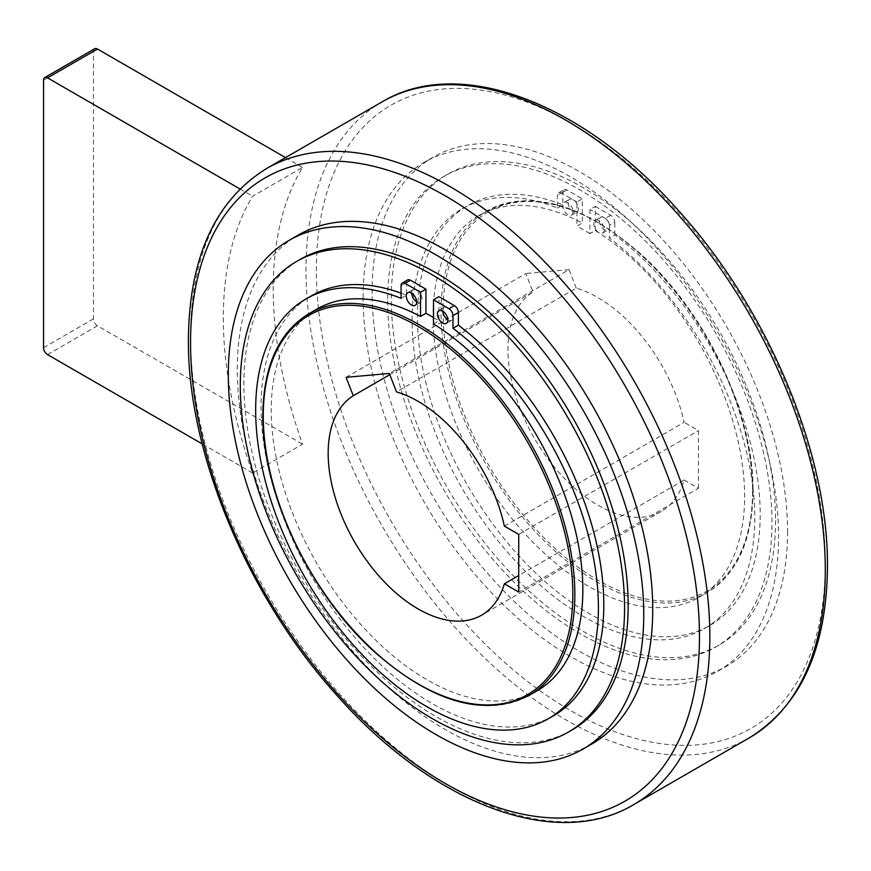 <?xml version="1.0" encoding="UTF-8"?>
<svg xmlns="http://www.w3.org/2000/svg" width="871" height="871" viewBox="0 0 871 871"><rect width="100%" height="100%" fill="white"/><g stroke="black" fill="none" stroke-linecap="round" stroke-linejoin="round"><path stroke-width="0.65" stroke-dasharray="4.36 3.27" d="M591.888 743.943A293.767 169.605 60 0 1 365.515 665.237A293.767 169.605 60 0 1 237.293 369.609A293.767 169.605 60 0 1 298.132 235.126M571.888 730.05A271.73 156.889 60 0 1 362.488 657.257A271.73 156.889 60 0 1 243.88 383.795A271.73 156.889 60 0 1 300.157 259.406M316.87 309.107A220.319 127.199 -120 0 0 271.24 409.969A220.319 127.199 -120 0 0 367.42 631.693A220.319 127.199 -120 0 0 537.189 690.725M416.643 301.802A7.349 4.235 -120 0 0 420.519 302.281A7.349 4.235 -120 0 0 422.043 298.916A7.349 4.235 -120 0 0 418.831 291.535A7.349 4.235 -120 0 0 413.181 289.564A7.349 4.235 -120 0 0 411.656 292.928A7.349 4.235 -120 0 0 411.656 293.157M447.803 319.788A7.349 4.235 -120 0 0 451.679 320.267A7.349 4.235 -120 0 0 453.203 316.913A7.349 4.235 -120 0 0 449.991 309.521A7.349 4.235 -120 0 0 444.33 307.55A7.349 4.235 -120 0 0 442.816 310.914A7.349 4.235 -120 0 0 442.816 311.154M553.608 715.679A242.356 139.926 60 0 1 366.843 650.757A242.356 139.926 60 0 1 261.06 406.855A242.356 139.926 60 0 1 311.252 295.911M223.314 317.719A367.203 212.001 -120 0 0 252.623 473.018L302.553 444.188A367.203 212.001 60 0 1 273.244 288.889A367.203 212.001 60 0 1 302.553 167.439L252.623 196.258A367.203 212.001 -120 0 0 223.314 317.719M363.12 296.967A293.767 169.605 -120 0 0 491.353 592.596A293.767 169.605 -120 0 0 717.726 671.291A293.767 169.605 -120 0 0 778.565 536.819A293.767 169.605 -120 0 0 650.332 241.191A293.767 169.605 -120 0 0 423.959 162.485A293.767 169.605 -120 0 0 363.12 296.967M787.547 531.626A293.767 169.605 60 0 1 726.708 666.108A293.767 169.605 60 0 1 500.335 587.402A293.767 169.605 60 0 1 372.113 291.774A293.767 169.605 60 0 1 432.952 157.292A293.767 169.605 60 0 1 659.325 235.997A293.767 169.605 60 0 1 787.547 531.626M387.682 300.767A271.73 156.889 -120 0 0 506.301 574.229A271.73 156.889 -120 0 0 715.69 647.022A271.73 156.889 -120 0 0 771.967 522.633A271.73 156.889 -120 0 0 653.359 249.171A271.73 156.889 -120 0 0 443.97 176.378A271.73 156.889 -120 0 0 387.682 300.767M775.571 520.553A271.73 156.889 60 0 1 719.283 644.954A271.73 156.889 60 0 1 509.894 572.149A271.73 156.889 60 0 1 391.286 298.688A271.73 156.889 60 0 1 447.563 174.298A271.73 156.889 60 0 1 656.952 247.103A271.73 156.889 60 0 1 775.571 520.553M595.307 230.521L595.307 206.383L589.917 209.497L589.917 233.635L595.307 230.521A220.319 127.199 60 0 1 744.607 496.459A220.319 127.199 60 0 1 698.978 597.31A220.319 127.199 60 0 1 529.198 538.289A220.319 127.199 60 0 1 433.029 316.565A220.319 127.199 60 0 1 478.658 215.703A220.319 127.199 60 0 1 582.329 223.03L576.929 226.144L576.929 201.996L582.329 198.882L582.329 223.03M604.191 229.737A7.349 4.235 60 0 1 602.678 233.09A7.349 4.235 60 0 1 597.016 231.131A7.349 4.235 60 0 1 593.815 223.738A7.349 4.235 60 0 1 595.328 220.374A7.349 4.235 60 0 1 600.99 222.345A7.349 4.235 60 0 1 604.191 229.737M599.204 220.624A7.349 4.235 -120 0 0 602.405 228.017A7.349 4.235 -120 0 0 608.067 229.977A7.349 4.235 -120 0 0 609.591 226.623A7.349 4.235 -120 0 0 606.379 219.231A7.349 4.235 -120 0 0 600.729 217.26A7.349 4.235 -120 0 0 599.204 220.624M573.042 211.74A7.349 4.235 60 0 1 571.518 215.104A7.349 4.235 60 0 1 565.856 213.134A7.349 4.235 60 0 1 562.655 205.752A7.349 4.235 60 0 1 564.168 202.388A7.349 4.235 60 0 1 569.83 204.347A7.349 4.235 60 0 1 573.042 211.74M568.044 202.638A7.349 4.235 -120 0 0 571.245 210.02A7.349 4.235 -120 0 0 576.907 211.991A7.349 4.235 -120 0 0 578.431 208.626A7.349 4.235 -120 0 0 575.23 201.245A7.349 4.235 -120 0 0 569.569 199.274A7.349 4.235 -120 0 0 568.044 202.638M576.929 201.996L561.457 193.057A5.651 3.266 -120 0 0 558.627 192.785A5.651 3.266 -120 0 0 557.462 195.365L557.462 208.027A242.356 139.926 -120 0 0 462.251 208.735A242.356 139.926 -120 0 0 412.059 319.679A242.356 139.926 -120 0 0 517.842 563.57A242.356 139.926 -120 0 0 704.595 628.503A242.356 139.926 -120 0 0 754.798 517.559A242.356 139.926 -120 0 0 609.384 238.012L609.384 225.349A5.651 3.266 -120 0 0 605.399 218.436L589.917 209.497M557.462 208.027L562.851 204.914A242.356 139.926 60 0 0 467.64 205.621A242.356 139.926 60 0 0 417.449 316.565A242.356 139.926 60 0 0 523.231 560.467A242.356 139.926 60 0 0 709.996 625.389A242.356 139.926 60 0 0 760.187 514.445A242.356 139.926 60 0 0 614.784 234.898L609.384 238.012M346.092 377.317L525.855 273.527L533.008 291.992A127.112 73.382 -120 0 0 515.109 394.236A127.112 73.382 -120 0 0 597.8 505.104A127.112 73.382 -120 0 0 661.361 511.397A127.112 73.382 -120 0 0 684.149 479.997L518.713 575.513M504.385 526.128L684.149 422.337A127.112 73.382 -120 0 0 597.8 297.534A127.112 73.382 -120 0 0 576.254 288.127L396.501 391.906M302.553 167.439L285.525 157.607M239.971 188.963L252.623 196.258M47.546 354.617L97.476 325.798L302.553 444.188M97.476 325.798A5.651 3.266 60 0 1 93.48 318.873L93.48 51.345A5.651 3.266 60 0 1 94.656 48.754M252.623 473.018L202.192 443.905M684.149 479.997L698.466 488.272L518.713 592.051M698.466 488.272L698.466 430.612L684.149 422.337M518.713 534.391L698.466 430.612M389.805 374.661L533.008 291.992M576.254 288.127L569.09 269.662L389.337 373.452M569.09 269.662L525.855 273.527M595.307 206.383L610.789 215.322A5.651 3.266 60 0 1 614.784 222.236L609.384 225.349M614.784 234.898L614.784 222.236M558.627 192.785L564.027 189.671A5.651 3.266 60 0 0 562.851 192.251L562.851 204.914M564.027 189.671A5.651 3.266 60 0 1 566.847 189.954L582.329 198.882M589.917 233.635A220.319 127.199 -120 0 0 576.929 226.144M401.074 298.318L406.463 295.204L406.463 282.542A5.651 3.266 60 0 1 407.628 279.961M401.074 293.157A242.356 139.926 60 0 1 406.463 295.204M433.529 323.925L438.919 320.811L438.919 296.673M433.529 317.545A220.319 127.199 60 0 1 438.919 320.811M308.889 313.723A220.319 127.199 -120 0 0 263.26 414.585A220.319 127.199 -120 0 0 359.429 636.309A220.319 127.199 -120 0 0 529.209 695.33M749.245 737.889A367.203 212.001 60 0 1 466.279 639.521A367.203 212.001 60 0 1 305.993 269.977A367.203 212.001 60 0 1 382.053 101.885M266.602 168.528A367.203 212.001 -120 0 0 190.553 336.631A367.203 212.001 -120 0 0 350.839 706.174A367.203 212.001 -120 0 0 633.805 804.543M752.598 491.843A220.319 127.199 60 0 1 706.969 592.705A220.319 127.199 60 0 1 537.189 533.673A220.319 127.199 60 0 1 441.02 311.949A220.319 127.199 60 0 1 486.649 211.098A220.319 127.199 60 0 1 596.809 222.007A220.319 127.199 60 0 1 752.598 491.843M752.598 490.689A218.904 126.393 60 0 1 597.8 580.064A218.904 126.393 60 0 1 443.012 311.949A218.904 126.393 60 0 1 597.8 222.584A218.904 126.393 60 0 1 752.598 490.689M825.294 563.798A359.854 207.766 60 0 1 570.843 710.714A359.854 207.766 60 0 1 316.38 269.977A359.854 207.766 60 0 1 570.843 123.061A359.854 207.766 60 0 1 825.294 563.798M43.55 347.703L93.48 318.873M43.55 80.176L93.48 51.345M610.789 215.322L605.399 218.436M562.851 192.251L557.462 195.365M566.847 189.954L561.457 193.057M401.074 285.655L406.463 282.542M420.519 302.281L415.129 305.394M451.679 320.267L446.29 323.381M717.726 671.291L726.708 666.108M715.69 647.022L719.283 644.954M478.658 215.703L486.649 211.098C531.408 188.898 583.026 203.433 641.513 254.67C706.261 312.831 754.046 414.171 753.012 491.266C752.435 540.379 737.084 574.196 706.969 592.705L698.978 597.31M602.678 233.09L608.067 229.977M571.518 215.104L576.907 211.991M462.251 208.735L467.64 205.621M704.595 628.503L709.996 625.389M661.361 511.397L481.598 615.187M564.168 202.388L569.569 199.274M595.328 220.374L600.729 217.26M443.97 176.378L447.563 174.298M423.959 162.485L432.952 157.292M444.33 307.55L438.94 310.664M413.181 289.564L407.78 292.678"/><path stroke-width="1.31" d="M289.139 240.32L298.132 235.126A293.767 169.605 60 0 1 524.505 313.832A293.767 169.605 60 0 1 652.727 609.46A293.767 169.605 60 0 1 591.888 743.943L582.906 749.136A293.767 169.605 -120 0 0 643.745 614.654A293.767 169.605 -120 0 0 515.512 319.026A293.767 169.605 -120 0 0 289.139 240.32A293.767 169.605 -120 0 0 228.3 374.802A293.767 169.605 -120 0 0 356.533 670.43A293.767 169.605 -120 0 0 582.906 749.136M296.565 261.474L300.157 259.406A271.73 156.889 60 0 1 509.557 332.199A271.73 156.889 60 0 1 628.165 605.661A271.73 156.889 60 0 1 571.888 730.05L568.295 732.13A271.73 156.889 -120 0 0 624.572 607.729A271.73 156.889 -120 0 0 505.953 334.279A271.73 156.889 -120 0 0 296.565 261.474A271.73 156.889 -120 0 0 240.287 385.875A271.73 156.889 -120 0 0 358.896 659.325A271.73 156.889 -120 0 0 568.295 732.13M529.209 695.33A220.319 127.199 -120 0 0 574.838 594.468A220.319 127.199 -120 0 0 419.049 324.633A220.319 127.199 -120 0 0 308.889 313.723C278.764 332.232 263.423 366.049 262.846 415.162C261.801 492.257 309.586 593.597 374.334 651.758C432.822 702.995 484.45 717.519 529.209 695.33L537.189 690.725A220.319 127.199 -120 0 0 582.83 589.863A220.319 127.199 -120 0 0 433.529 323.925L433.529 299.787L438.919 296.673L454.401 305.612A5.651 3.266 60 0 1 458.396 312.526L458.396 325.188A242.356 139.926 60 0 1 603.799 604.735A242.356 139.926 60 0 1 553.608 715.679L548.207 718.793A242.356 139.926 -120 0 0 598.399 607.849A242.356 139.926 -120 0 0 452.996 328.302L458.396 325.188M411.656 293.157A7.349 4.235 -120 0 0 416.643 301.802M416.654 302.03A7.349 4.235 60 0 1 415.129 305.394A7.349 4.235 60 0 1 409.468 303.424A7.349 4.235 60 0 1 406.267 296.042A7.349 4.235 60 0 1 407.78 292.678A7.349 4.235 60 0 1 413.442 294.648A7.349 4.235 60 0 1 416.654 302.03M442.816 311.154A7.349 4.235 -120 0 0 447.803 319.788M447.803 320.027A7.349 4.235 60 0 1 446.29 323.381A7.349 4.235 60 0 1 440.628 321.421A7.349 4.235 60 0 1 437.416 314.028A7.349 4.235 60 0 1 438.94 310.664A7.349 4.235 60 0 1 444.602 312.635A7.349 4.235 60 0 1 447.803 320.027M420.541 292.286L425.941 289.172L425.941 313.32L420.541 316.434L420.541 292.286L405.059 283.358A5.651 3.266 -120 0 0 402.239 283.075A5.651 3.266 -120 0 0 401.074 285.655L401.074 298.318A242.356 139.926 -120 0 0 305.863 299.025A242.356 139.926 -120 0 0 255.66 409.969A242.356 139.926 -120 0 0 361.454 653.871A242.356 139.926 -120 0 0 548.207 718.793M518.713 575.513L504.385 583.788A127.112 73.382 60 0 1 481.598 615.187A127.112 73.382 60 0 1 418.047 608.883A127.112 73.382 60 0 1 335.357 498.016A127.112 73.382 60 0 1 353.256 395.772L346.092 377.317L389.337 373.452L396.501 391.906A127.112 73.382 60 0 1 418.047 401.324A127.112 73.382 60 0 1 504.385 526.128L518.713 534.391L518.713 592.051L504.385 583.788M285.525 157.607L97.476 49.037A5.651 3.266 60 0 0 94.656 48.754L44.715 77.584A5.651 3.266 -120 0 0 43.55 80.176L43.55 347.703A5.651 3.266 -120 0 0 47.546 354.617L202.192 443.905M44.715 77.584A5.651 3.266 -120 0 1 47.546 77.867L239.971 188.963M353.256 395.772L389.805 374.661M402.239 283.075L407.628 279.961A5.651 3.266 60 0 1 410.459 280.244L425.941 289.172M305.863 299.025L311.252 295.911A242.356 139.926 60 0 1 401.074 293.157M433.529 299.787L449.001 308.726A5.651 3.266 -120 0 1 452.996 315.64L452.996 328.302M420.541 316.434A220.319 127.199 -120 0 0 316.87 309.107L308.889 313.723M425.941 313.32A220.319 127.199 60 0 1 433.529 317.545M263.26 415.739A218.904 126.393 -120 0 0 418.047 683.844A218.904 126.393 -120 0 0 572.835 594.468A218.904 126.393 -120 0 0 418.047 326.364A218.904 126.393 -120 0 0 263.26 415.739M749.245 737.889C800.601 706.033 826.666 649.004 827.45 566.792C828.473 454.259 768.777 310.936 680.327 212.644C584.572 103.061 460.106 54.917 382.053 101.885A367.203 212.001 60 0 1 565.649 120.067A367.203 212.001 60 0 1 825.294 569.797A367.203 212.001 60 0 1 749.245 737.889L633.805 804.543A367.203 212.001 -120 0 0 709.854 636.451A367.203 212.001 -120 0 0 450.198 186.721A367.203 212.001 -120 0 0 266.602 168.528C215.246 200.384 189.181 257.424 188.397 339.625C187.374 452.169 247.07 595.492 335.531 693.784C431.276 803.367 555.742 851.511 633.805 804.543M190.553 342.63A359.854 207.766 -120 0 0 445.016 783.367A359.854 207.766 -120 0 0 699.467 636.451A359.854 207.766 -120 0 0 445.016 195.714A359.854 207.766 -120 0 0 190.553 342.63M47.546 77.867L97.476 49.037M405.059 283.358L410.459 280.244M452.996 315.64L458.396 312.526M449.001 308.726L454.401 305.612M382.053 101.885L266.602 168.528"/></g></svg>
